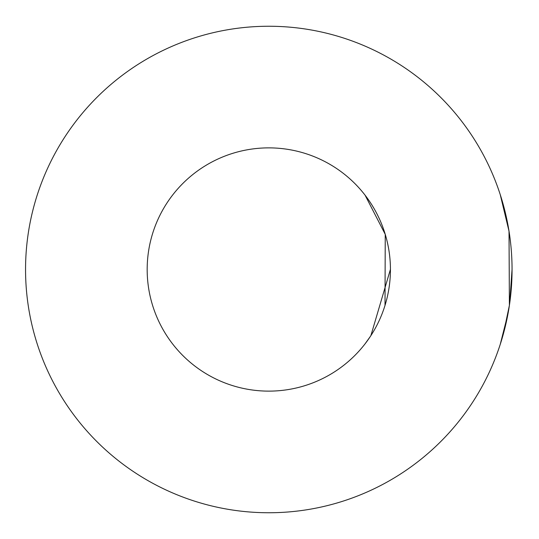<?xml version="1.0" encoding="UTF-8"?>
<svg xmlns="http://www.w3.org/2000/svg" width="539" height="539" viewBox="0 0 539 539"><rect width="100%" height="100%" fill="white"/><g stroke="black" fill="none" stroke-linecap="round" stroke-linejoin="round"><path stroke-width="0.81" d="M369.074 200.656L365.482 195.704M365.078 195.179L385.244 234.357L385.014 305.384M509.685 235.617L508.048 225.531M500.253 194.653L509.018 231.191L509.395 305.384L503.399 333.809L500.253 344.347L508.048 313.469M369.074 338.344L365.482 343.296M365.078 343.821L370.313 336.491M370.872 335.649L390.431 269.345M386.22 237.773L385.035 233.69M509.692 303.329L512.05 269.513M55.328 152.881A243.251 243.251 0 0 1 385.425 56.029A243.251 243.251 0 0 1 482.277 386.119A243.251 243.251 0 0 1 152.18 482.971A243.251 243.251 0 0 1 55.328 152.881M327.112 162.765A121.625 121.625 0 0 1 375.542 327.813A121.625 121.625 0 0 1 210.493 376.235A121.625 121.625 0 0 1 162.064 211.187A121.625 121.625 0 0 1 327.112 162.765"/></g></svg>
